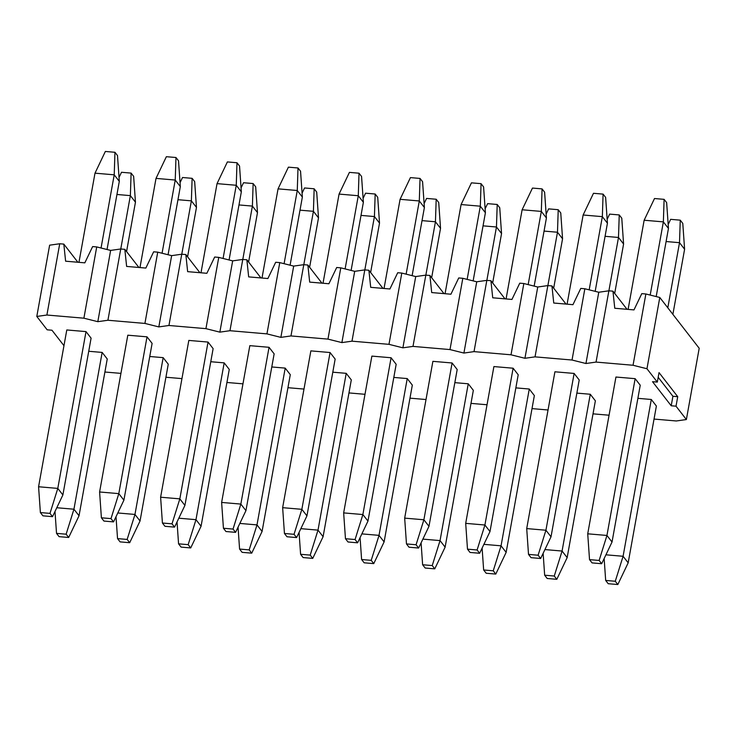 <?xml version="1.0" encoding="UTF-8"?>
<svg xmlns="http://www.w3.org/2000/svg" width="736" height="736" viewBox="0 0 736 736"><rect width="100%" height="100%" fill="white"/><g stroke="black" fill="none" stroke-linecap="round" stroke-linejoin="round"><path stroke-width="1.1" d="M628.176 562.828L656.383 406.042L628.176 562.828L617.826 584.54L615.278 581.256L605.673 580.437L608.212 583.712L617.826 584.54L608.212 583.712L605.673 580.437L604.146 558.55L605.673 580.437L615.278 581.256L623.088 556.278L628.176 562.828L623.088 556.278L651.305 399.482L623.088 556.278L605.93 554.806L623.088 556.278L615.278 581.256L617.826 584.54L628.176 562.828M672.879 314.355L684.6 249.246L679.512 242.687L667.8 307.804L679.512 242.687L666.089 241.537L679.512 242.687L680.257 220.165L682.796 223.44L680.257 220.165L670.643 219.337L680.257 220.165L679.512 242.687L684.6 249.246L672.879 314.355M670.643 219.337L668.178 224.517L670.643 219.337M684.6 249.246L682.796 223.44L684.6 249.246M567.162 557.603L595.369 400.807L567.162 557.603L556.812 579.306L554.263 576.03L544.658 575.202L547.198 578.487L556.812 579.306L547.198 578.487L544.658 575.202L543.131 553.316L544.658 575.202L554.263 576.03L562.074 551.043L567.162 557.603L562.074 551.043L590.281 394.257L562.074 551.043L544.916 549.571L562.074 551.043L554.263 576.03L556.812 579.306L567.162 557.603M614.698 293.406L623.585 244.021L618.498 237.461L608.893 290.821L618.498 237.461L605.075 236.311L618.498 237.461L619.234 214.93L621.782 218.206L619.234 214.93L609.629 214.112L619.234 214.93L618.498 237.461L623.585 244.021L614.698 293.406M609.629 214.112L607.163 219.282L609.629 214.112M623.585 244.021L621.782 218.206L623.585 244.021M612.03 542.018L640.237 385.222L612.03 542.018L601.68 563.721L599.132 560.446L589.527 559.627L592.066 562.902L601.68 563.721L592.066 562.902L589.527 559.627L587.724 533.812L615.94 377.025L587.724 533.812L606.942 535.458L612.03 542.018L606.942 535.458L635.15 378.672L606.942 535.458L587.724 533.812L589.527 559.627L599.132 560.446L606.942 535.458L599.132 560.446L601.68 563.721L612.03 542.018M656.19 296.571L668.454 228.436L663.366 221.876L650.192 295.072L663.366 221.876L644.147 220.23L628.102 309.396L644.147 220.23L663.366 221.876L664.102 199.346L666.65 202.63L664.102 199.346L654.497 198.527L664.102 199.346L663.366 221.876L668.454 228.436L656.19 296.571M654.497 198.527L644.147 220.23L654.497 198.527M668.454 228.436L666.65 202.63L668.454 228.436M551.016 536.792L579.223 379.997L551.016 536.792L540.666 558.495L538.117 555.22L528.512 554.392L531.052 557.667L540.666 558.495L531.052 557.667L528.512 554.392L526.709 528.586L554.916 371.79L526.709 528.586L545.928 530.233L551.016 536.792L545.928 530.233L574.135 373.437L545.928 530.233L526.709 528.586L528.512 554.392L538.117 555.22L545.928 530.233L538.117 555.22L540.666 558.495L551.016 536.792M595.176 291.346L607.43 223.201L602.352 216.651L589.177 289.846L602.352 216.651L583.133 215.004L567.088 304.17L583.133 215.004L602.352 216.651L603.088 194.12L605.636 197.395L603.088 194.12L593.483 193.292L603.088 194.12L602.352 216.651L607.43 223.201L595.176 291.346M593.483 193.292L583.133 215.004L593.483 193.292M607.43 223.201L605.636 197.395L607.43 223.201M506.147 552.368L534.354 395.582L506.147 552.368L495.788 574.08L493.249 570.805L483.644 569.977L486.183 573.252L495.788 574.08L486.183 573.252L483.644 569.977L482.117 548.09L483.644 569.977L493.249 570.805L501.06 545.818L506.147 552.368L501.06 545.818L529.267 389.022L501.06 545.818L483.902 544.346L501.06 545.818L493.249 570.805L495.788 574.08L506.147 552.368M553.674 288.181L562.562 238.786L557.483 232.236L547.878 285.586L557.483 232.236L544.06 231.086L557.483 232.236L558.219 209.705L560.768 212.98L558.219 209.705L548.614 208.877L558.219 209.705L557.483 232.236L562.562 238.786L553.674 288.181M548.614 208.877L546.149 214.056L548.614 208.877M562.562 238.786L560.768 212.98L562.562 238.786M489.992 531.558L518.208 374.771L489.992 531.558L479.642 553.27L477.103 549.985L467.489 549.166L470.037 552.442L479.642 553.27L470.037 552.442L467.489 549.166L465.695 523.36L493.902 366.565L465.695 523.36L484.914 525.007L489.992 531.558L484.914 525.007L513.121 368.212L484.914 525.007L465.695 523.36L467.489 549.166L477.103 549.985L484.914 525.007L477.103 549.985L479.642 553.27L489.992 531.558M534.161 286.12L546.416 217.976L541.328 211.416L528.163 284.611L541.328 211.416L522.118 209.769L506.074 298.936L522.118 209.769L541.328 211.416L542.073 188.894L544.612 192.17L542.073 188.894L532.468 188.066L542.073 188.894L541.328 211.416L546.416 217.976L534.161 286.12M532.468 188.066L522.118 209.769L532.468 188.066M546.416 217.976L544.612 192.17L546.416 217.976M445.124 547.142L473.34 390.347L445.124 547.142L434.774 568.845L432.234 565.57L422.62 564.751L425.169 568.026L434.774 568.845L425.169 568.026L422.62 564.751L421.093 542.864L422.62 564.751L432.234 565.57L440.045 540.592L445.124 547.142L440.045 540.592L468.252 383.796L440.045 540.592L422.878 539.12L440.045 540.592L432.234 565.57L434.774 568.845L445.124 547.142M492.66 282.946L501.547 233.56L496.46 227.001L486.864 280.361L496.46 227.001L483.046 225.851L496.46 227.001L497.205 204.47L499.744 207.754L497.205 204.47L487.6 203.651L497.205 204.47L496.46 227.001L501.547 233.56L492.66 282.946M487.6 203.651L485.125 208.831L487.6 203.651M501.547 233.56L499.744 207.754L501.547 233.56M428.978 526.332L457.194 369.536L428.978 526.332L418.628 548.035L416.088 544.76L406.474 543.932L409.023 547.216L418.628 548.035L409.023 547.216L406.474 543.932L404.671 518.126L432.888 361.339L404.671 518.126L423.89 519.772L428.978 526.332L423.89 519.772L452.106 362.986L423.89 519.772L404.671 518.126L406.474 543.932L416.088 544.76L423.89 519.772L416.088 544.76L418.628 548.035L428.978 526.332M473.138 280.885L485.401 212.75L480.314 206.19L467.148 279.386L480.314 206.19L461.095 204.544L445.059 293.71L461.095 204.544L480.314 206.19L481.059 183.66L483.598 186.935L481.059 183.66L471.445 182.841L481.059 183.66L480.314 206.19L485.401 212.75L473.138 280.885M471.445 182.841L461.095 204.544L471.445 182.841M485.401 212.75L483.598 186.935L485.401 212.75M384.109 541.917L412.326 385.121L384.109 541.917L373.759 563.62L371.22 560.344L361.606 559.516L364.154 562.801L373.759 563.62L364.154 562.801L361.606 559.516L360.079 537.63L361.606 559.516L371.22 560.344L379.022 535.357L384.109 541.917L379.022 535.357L407.238 378.571L379.022 535.357L361.864 533.885L379.022 535.357L371.22 560.344L373.759 563.62L384.109 541.917M431.646 277.72L440.533 228.326L435.445 221.775L425.85 275.135L435.445 221.775L422.032 220.625L435.445 221.775L436.19 199.244L438.73 202.52L436.19 199.244L426.576 198.426L436.19 199.244L435.445 221.775L440.533 228.326L431.646 277.72M426.576 198.426L424.111 203.596L426.576 198.426M440.533 228.326L438.73 202.52L440.533 228.326M367.963 521.097L396.17 364.311L367.963 521.097L357.613 542.809L355.074 539.534L345.46 538.706L348.008 541.981L357.613 542.809L348.008 541.981L345.46 538.706L343.657 512.9L371.873 356.104L343.657 512.9L362.876 514.547L367.963 521.097L362.876 514.547L391.092 357.751L362.876 514.547L343.657 512.9L345.46 538.706L355.074 539.534L362.876 514.547L355.074 539.534L357.613 542.809L367.963 521.097M412.123 275.66L424.387 207.515L419.299 200.965L406.134 274.151L419.299 200.965L400.08 199.318L384.036 288.484L400.08 199.318L419.299 200.965L420.044 178.434L422.584 181.709L420.044 178.434L410.43 177.606L420.044 178.434L419.299 200.965L424.387 207.515L412.123 275.66M410.43 177.606L400.08 199.318L410.43 177.606M424.387 207.515L422.584 181.709L424.387 207.515M323.095 536.682L351.302 379.896L323.095 536.682L312.745 558.394L310.206 555.11L300.592 554.291L303.131 557.566L312.745 558.394L303.131 557.566L300.592 554.291L299.064 532.404L300.592 554.291L310.206 555.11L318.007 530.132L323.095 536.682L318.007 530.132L346.224 373.336L318.007 530.132L300.849 528.66L318.007 530.132L310.206 555.11L312.745 558.394L323.095 536.682M370.631 272.495L379.518 223.1L374.431 216.55L364.835 269.9L374.431 216.55L361.008 215.4L374.431 216.55L375.176 194.019L377.715 197.294L375.176 194.019L365.562 193.191L375.176 194.019L374.431 216.55L379.518 223.1L370.631 272.495M365.562 193.191L363.096 198.37L365.562 193.191M379.518 223.1L377.715 197.294L379.518 223.1M306.949 515.872L335.156 359.076L306.949 515.872L296.599 537.574L294.05 534.299L284.446 533.48L286.985 536.756L296.599 537.574L286.985 536.756L284.446 533.48L282.642 507.674L310.859 350.879L282.642 507.674L301.861 509.321L306.949 515.872L301.861 509.321L330.068 352.526L301.861 509.321L282.642 507.674L284.446 533.48L294.05 534.299L301.861 509.321L294.05 534.299L296.599 537.574L306.949 515.872M351.109 270.425L363.372 202.29L358.285 195.73L345.11 268.925L358.285 195.73L339.066 194.083L323.021 283.25L339.066 194.083L358.285 195.73L359.021 173.199L361.569 176.484L359.021 173.199L349.416 172.38L359.021 173.199L358.285 195.73L363.372 202.29L351.109 270.425M349.416 172.38L339.066 194.083L349.416 172.38M363.372 202.29L361.569 176.484L363.372 202.29M262.08 531.456L290.288 374.661L262.08 531.456L251.73 553.159L249.182 549.884L239.577 549.065L242.116 552.34L251.73 553.159L242.116 552.34L239.577 549.065L238.05 527.169L239.577 549.065L249.182 549.884L256.993 524.897L262.08 531.456L256.993 524.897L285.2 368.11L256.993 524.897L239.835 523.434L256.993 524.897L249.182 549.884L251.73 553.159L262.08 531.456M309.617 267.26L318.504 217.874L313.416 211.315L303.812 264.675L313.416 211.315L299.994 210.165L313.416 211.315L314.152 188.784L316.701 192.068L314.152 188.784L304.548 187.965L314.152 188.784L313.416 211.315L318.504 217.874L309.617 267.26M304.548 187.965L302.082 193.136L304.548 187.965M318.504 217.874L316.701 192.068L318.504 217.874M245.934 510.646L274.142 353.85L245.934 510.646L235.584 532.349L233.036 529.074L223.431 528.246L225.97 531.53L235.584 532.349L225.97 531.53L223.431 528.246L221.628 502.44L249.835 345.653L221.628 502.44L240.847 504.086L245.934 510.646L240.847 504.086L269.054 347.3L240.847 504.086L221.628 502.44L223.431 528.246L233.036 529.074L240.847 504.086L233.036 529.074L235.584 532.349L245.934 510.646M290.094 265.199L302.358 197.055L297.27 190.504L284.096 263.7L297.27 190.504L278.052 188.858L262.007 278.024L278.052 188.858L297.27 190.504L298.006 167.974L300.555 171.249L298.006 167.974L288.402 167.155L298.006 167.974L297.27 190.504L302.358 197.055L290.094 265.199M288.402 167.155L278.052 188.858L288.402 167.155M302.358 197.055L300.555 171.249L302.358 197.055M201.066 526.231L229.273 369.435L201.066 526.231L190.716 547.934L188.168 544.658L178.563 543.83L181.102 547.106L190.716 547.934L181.102 547.106L178.563 543.83L177.036 521.944L178.563 543.83L188.168 544.658L195.978 519.671L201.066 526.231L195.978 519.671L224.186 362.876L195.978 519.671L178.82 518.199L195.978 519.671L188.168 544.658L190.716 547.934L201.066 526.231M248.602 262.034L257.48 212.64L252.402 206.089L242.797 259.44L252.402 206.089L238.979 204.939L252.402 206.089L253.138 183.558L255.686 186.834L253.138 183.558L243.533 182.73L253.138 183.558L252.402 206.089L257.48 212.64L248.602 262.034M243.533 182.73L241.068 187.91L243.533 182.73M257.48 212.64L255.686 186.834L257.48 212.64M184.911 505.411L213.127 348.625L184.911 505.411L174.561 527.123L172.022 523.839L162.417 523.02L164.956 526.295L174.561 527.123L164.956 526.295L162.417 523.02L160.614 497.214L188.821 340.418L160.614 497.214L179.832 498.861L184.911 505.411L179.832 498.861L208.04 342.065L179.832 498.861L160.614 497.214L162.417 523.02L172.022 523.839L179.832 498.861L172.022 523.839L174.561 527.123L184.911 505.411M229.08 259.974L241.334 191.829L236.256 185.279L223.082 258.465L236.256 185.279L217.037 183.632L200.992 272.798L217.037 183.632L236.256 185.279L236.992 162.748L239.54 166.023L236.992 162.748L227.387 161.92L236.992 162.748L236.256 185.279L241.334 191.829L229.08 259.974M227.387 161.92L217.037 183.632L227.387 161.92M241.334 191.829L239.54 166.023L241.334 191.829M140.042 520.996L168.259 364.21L140.042 520.996L129.692 542.708L127.153 539.424L117.539 538.605L120.088 541.88L129.692 542.708L120.088 541.88L117.539 538.605L116.012 516.718L117.539 538.605L127.153 539.424L134.964 514.446L140.042 520.996L134.964 514.446L163.171 357.65L134.964 514.446L117.797 512.974L134.964 514.446L127.153 539.424L129.692 542.708L140.042 520.996M187.579 256.8L196.466 207.414L191.378 200.854L181.783 254.214L191.378 200.854L177.965 199.704L191.378 200.854L192.124 178.333L194.663 181.608L192.124 178.333L182.519 177.505L192.124 178.333L191.378 200.854L196.466 207.414L187.579 256.8M182.519 177.505L180.044 182.684L182.519 177.505M196.466 207.414L194.663 181.608L196.466 207.414M79.028 515.77L107.244 358.975L79.028 515.77L68.678 537.473L66.139 534.198L56.525 533.37L59.073 536.654L68.678 537.473L59.073 536.654L56.525 533.37L54.998 511.483L56.525 533.37L66.139 534.198L73.94 509.211L79.028 515.77L73.94 509.211L102.157 352.424L73.94 509.211L56.782 507.739L73.94 509.211L66.139 534.198L68.678 537.473L79.028 515.77M126.564 251.574L135.452 202.188L130.364 195.629L120.768 248.989L130.364 195.629L116.95 194.479L130.364 195.629L131.109 173.098L133.648 176.373L131.109 173.098L121.495 172.279L131.109 173.098L130.364 195.629L135.452 202.188L126.564 251.574M121.495 172.279L119.03 177.45L121.495 172.279M135.452 202.188L133.648 176.373L135.452 202.188M123.896 500.186L152.113 343.39L123.896 500.186L113.546 521.888L111.007 518.613L101.393 517.794L103.942 521.07L113.546 521.888L103.942 521.07L101.393 517.794L99.599 491.979L127.806 335.193L99.599 491.979L118.809 493.626L123.896 500.186L118.809 493.626L147.025 336.84L118.809 493.626L99.599 491.979L101.393 517.794L111.007 518.613L118.809 493.626L111.007 518.613L113.546 521.888L123.896 500.186M168.056 254.739L180.32 186.604L175.232 180.044L162.067 253.239L175.232 180.044L156.014 178.397L139.978 267.564L156.014 178.397L175.232 180.044L175.978 157.513L178.517 160.798L175.978 157.513L166.364 156.694L175.978 157.513L175.232 180.044L180.32 186.604L168.056 254.739M166.364 156.694L156.014 178.397L166.364 156.694M180.32 186.604L178.517 160.798L180.32 186.604M62.882 494.96L91.089 338.164L62.882 494.96L52.532 516.663L49.993 513.388L40.379 512.56L42.927 515.835L52.532 516.663L42.927 515.835L40.379 512.56L38.576 486.754L66.792 329.958L38.576 486.754L57.794 488.4L62.882 494.96L57.794 488.4L86.011 331.605L57.794 488.4L38.576 486.754L40.379 512.56L49.993 513.388L57.794 488.4L49.993 513.388L52.532 516.663L62.882 494.96M107.042 249.513L119.306 181.369L114.218 174.818L101.053 248.014L114.218 174.818L94.999 173.172L78.954 262.338L94.999 173.172L114.218 174.818L114.963 152.288L117.502 155.563L114.963 152.288L105.349 151.46L114.963 152.288L114.218 174.818L119.306 181.369L107.042 249.513M105.349 151.46L94.999 173.172L105.349 151.46M119.306 181.369L117.502 155.563L119.306 181.369M92.635 246.578L96.72 246.928L110.639 250.415L120.741 248.98L124.826 249.338L138.902 267.472L124.826 249.338L120.741 248.98L107.916 320.252L97.814 321.678L83.895 318.191L96.72 246.928L92.635 246.578L84.833 262.844L65.614 261.197L63.811 244.104L77.887 262.246L63.811 244.104L59.726 243.754L63.811 244.104L65.614 261.197L84.833 262.844L92.635 246.578M153.649 251.804L157.734 252.154L171.654 255.64L181.755 254.214L185.84 254.564L199.916 272.706L185.84 254.564L181.755 254.214L168.94 325.487L158.829 326.913L144.918 323.426L107.916 320.252L144.918 323.426L157.734 252.154L153.649 251.804L145.848 268.07L126.629 266.423L124.826 249.338L126.629 266.423L145.848 268.07L153.649 251.804M214.673 257.03L218.758 257.379L232.668 260.875L242.779 259.44L246.864 259.79L260.93 277.932L246.864 259.79L242.779 259.44L229.954 330.712L219.852 332.138L205.933 328.652L168.94 325.487L205.933 328.652L218.758 257.379L214.673 257.03L206.862 273.295L187.643 271.648L185.84 254.564L187.643 271.648L206.862 273.295L214.673 257.03M275.687 262.264L279.772 262.614L293.692 266.101L303.793 264.675L307.878 265.024L321.945 283.158L307.878 265.024L303.793 264.675L290.968 335.938L280.867 337.373L266.947 333.877L229.954 330.712L266.947 333.877L279.772 262.614L275.687 262.264L267.886 278.53L248.667 276.883L246.864 259.79L248.667 276.883L267.886 278.53L275.687 262.264M336.702 267.49L340.786 267.84L354.706 271.326L364.808 269.9L368.892 270.25L382.968 288.392L368.892 270.25L364.808 269.9L351.983 341.173L341.881 342.599L327.962 339.112L290.968 335.938L327.962 339.112L340.786 267.84L336.702 267.49L328.9 283.756L309.681 282.109L307.878 265.024L309.681 282.109L328.9 283.756L336.702 267.49M397.716 272.725L401.801 273.074L415.72 276.561L425.822 275.126L429.907 275.476L443.983 293.618L429.907 275.476L425.822 275.126L412.997 346.398L402.896 347.824L388.976 344.338L351.983 341.173L388.976 344.338L401.801 273.074L397.716 272.725L389.914 288.981L370.696 287.334L368.892 270.25L370.696 287.334L389.914 288.981L397.716 272.725M458.73 277.95L462.815 278.3L476.735 281.787L486.836 280.361L490.921 280.71L504.997 298.844L490.921 280.71L486.836 280.361L474.021 351.624L463.91 353.059L449.99 349.572L412.997 346.398L449.99 349.572L462.815 278.3L458.73 277.95L450.929 294.216L431.71 292.569L429.907 275.476L431.71 292.569L450.929 294.216L458.73 277.95M519.754 283.176L523.839 283.526L537.749 287.012L547.86 285.586L551.945 285.936L566.012 304.078L551.945 285.936L547.86 285.586L535.035 356.859L524.934 358.285L511.014 354.798L474.021 351.624L511.014 354.798L523.839 283.526L519.754 283.176L511.943 299.442L492.724 297.795L490.921 280.71L492.724 297.795L511.943 299.442L519.754 283.176M580.768 288.411L584.853 288.76L598.773 292.247L608.874 290.812L612.959 291.171L627.026 309.304L612.959 291.171L608.874 290.812L596.05 362.084L585.948 363.51L572.028 360.024L535.035 356.859L572.028 360.024L584.853 288.76L580.768 288.411L572.958 304.676L553.748 303.03L551.945 285.936L553.748 303.03L572.958 304.676L580.768 288.411M641.783 293.636L645.868 293.986L659.787 297.473L699.2 348.275L659.787 297.473L646.962 368.745L633.043 365.258L596.05 362.084L633.043 365.258L645.868 293.986L641.783 293.636L633.981 309.902L614.762 308.255L612.959 291.171L614.762 308.255L633.981 309.902L641.783 293.636M49.625 245.18L59.726 243.754L46.902 315.026L83.895 318.191L46.902 315.026L36.8 316.452L47.159 329.811L51.971 330.225L63.958 345.681L51.971 330.225L47.159 329.811L36.8 316.452L49.625 245.18L36.8 316.452L46.902 315.026L59.726 243.754L49.625 245.18M86.011 331.605L66.792 329.958L86.011 331.605L91.089 338.164L86.011 331.605M104.898 372.011L120.934 373.382L104.898 372.011M165.913 377.237L181.948 378.617L165.913 377.237M226.927 382.472L242.963 383.842L226.927 382.472M287.942 387.697L303.986 389.068L287.942 387.697M348.965 392.923L365.001 394.303L348.965 392.923M409.98 398.158L426.015 399.528L409.98 398.158M470.994 403.383L487.03 404.754L470.994 403.383M532.008 408.609L548.044 409.989L532.008 408.609M593.023 413.844L609.068 415.214L593.023 413.844M654.037 419.069L676.274 420.974L686.375 419.548L676.016 406.189L671.214 405.775L652.519 381.69L657.322 382.104L646.962 368.745L657.322 382.104L659.033 372.6L677.727 396.686L676.016 406.189L686.375 419.548L699.2 348.275L686.375 419.548L676.274 420.974L654.037 419.069M127.806 335.193L147.025 336.84L152.113 343.39L147.025 336.84L127.806 335.193M249.835 345.653L269.054 347.3L274.142 353.85L269.054 347.3L249.835 345.653M371.873 356.104L391.092 357.751L396.17 364.311L391.092 357.751L371.873 356.104M493.902 366.565L513.121 368.212L518.208 374.771L513.121 368.212L493.902 366.565M88.734 351.274L102.157 352.424L107.244 358.975L102.157 352.424L88.734 351.274M210.772 361.726L224.186 362.876L229.273 369.435L224.186 362.876L210.772 361.726M332.801 372.186L346.224 373.336L351.302 379.896L346.224 373.336L332.801 372.186M454.83 382.646L468.252 383.796L473.34 390.347L468.252 383.796L454.83 382.646M576.868 393.107L590.281 394.257L595.369 400.807L590.281 394.257L576.868 393.107M637.882 398.332L651.305 399.482L656.383 406.042L651.305 399.482L637.882 398.332M615.94 377.025L635.15 378.672L640.237 385.222L635.15 378.672L615.94 377.025M515.844 387.872L529.267 389.022L534.354 395.582L529.267 389.022L515.844 387.872M393.815 377.421L407.238 378.571L412.326 385.121L407.238 378.571L393.815 377.421M271.786 366.96L285.2 368.11L290.288 374.661L285.2 368.11L271.786 366.96M149.748 356.5L163.171 357.65L168.259 364.21L163.171 357.65L149.748 356.5M554.916 371.79L574.135 373.437L579.223 379.997L574.135 373.437L554.916 371.79M432.888 361.339L452.106 362.986L457.194 369.536L452.106 362.986L432.888 361.339M310.859 350.879L330.068 352.526L335.156 359.076L330.068 352.526L310.859 350.879M188.821 340.418L208.04 342.065L213.127 348.625L208.04 342.065L188.821 340.418M645.868 293.986L633.043 365.258L646.962 368.745L659.787 297.473L645.868 293.986M584.853 288.76L572.028 360.024L585.948 363.51L598.773 292.247L584.853 288.76M598.773 292.247L585.948 363.51L596.05 362.084L608.874 290.812L598.773 292.247M523.839 283.526L511.014 354.798L524.934 358.285L537.749 287.012L523.839 283.526M537.749 287.012L524.934 358.285L535.035 356.859L547.86 285.586L537.749 287.012M462.815 278.3L449.99 349.572L463.91 353.059L476.735 281.787L462.815 278.3M476.735 281.787L463.91 353.059L474.021 351.624L486.836 280.361L476.735 281.787M401.801 273.074L388.976 344.338L402.896 347.824L415.72 276.561L401.801 273.074M415.72 276.561L402.896 347.824L412.997 346.398L425.822 275.126L415.72 276.561M340.786 267.84L327.962 339.112L341.881 342.599L354.706 271.326L340.786 267.84M354.706 271.326L341.881 342.599L351.983 341.173L364.808 269.9L354.706 271.326M279.772 262.614L266.947 333.877L280.867 337.373L293.692 266.101L279.772 262.614M293.692 266.101L280.867 337.373L290.968 335.938L303.793 264.675L293.692 266.101M218.758 257.379L205.933 328.652L219.852 332.138L232.668 260.875L218.758 257.379M232.668 260.875L219.852 332.138L229.954 330.712L242.779 259.44L232.668 260.875M157.734 252.154L144.918 323.426L158.829 326.913L171.654 255.64L157.734 252.154M171.654 255.64L158.829 326.913L168.94 325.487L181.755 254.214L171.654 255.64M96.72 246.928L83.895 318.191L97.814 321.678L110.639 250.415L96.72 246.928M110.639 250.415L97.814 321.678L107.916 320.252L120.741 248.98L110.639 250.415M657.322 382.104L652.519 381.69L671.214 405.775L676.016 406.189L677.727 396.686L672.916 396.281L671.214 405.775L672.916 396.281L658.186 377.292L672.916 396.281L677.727 396.686L659.033 372.6L657.322 382.104"/></g></svg>

